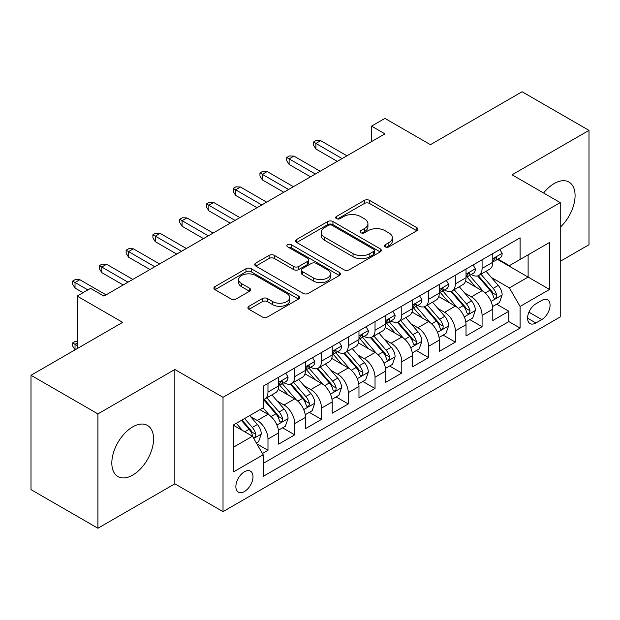 <?xml version="1.0" encoding="UTF-8"?>
<svg xmlns="http://www.w3.org/2000/svg" width="620" height="620" viewBox="0 0 620 620"><rect width="100%" height="100%" fill="white"/><g stroke="black" fill="none" stroke-linecap="round" stroke-linejoin="round"><path stroke-width="0.93" d="M385.276 246.845A2.604 1.504 0 0 0 388.957 246.845L416.865 230.733A3.712 2.147 0 0 0 417.957 229.214A3.712 2.147 0 0 0 416.865 227.703L369.582 200.399A3.712 2.147 0 0 0 364.328 200.399L336.42 216.512A2.604 1.504 0 0 0 335.653 217.574A2.604 1.504 0 0 0 336.42 218.635A2.604 1.504 0 0 0 340.093 218.635L343.705 216.551A11.889 6.866 0 0 1 360.522 216.551L364.459 218.829A11.889 6.866 0 0 1 367.939 223.681A11.889 6.866 0 0 1 364.459 228.532L360.848 230.617A2.604 1.504 0 0 0 360.088 231.679A2.604 1.504 0 0 0 360.848 232.74A2.604 1.504 0 0 0 364.529 232.74L368.14 230.656A11.889 6.866 0 0 1 384.95 230.656L388.887 232.934A11.889 6.866 0 0 1 392.375 237.786A11.889 6.866 0 0 1 388.887 242.637L385.276 244.722A2.604 1.504 0 0 0 384.516 245.784A2.604 1.504 0 0 0 385.276 246.845L385.276 244.722M132.696 475.098A29.52 17.042 120 0 0 151.985 449.082A29.52 17.042 120 0 0 147.459 425.429A29.52 17.042 120 0 0 132.696 426.886A29.52 17.042 120 0 0 113.413 452.902A29.52 17.042 120 0 0 117.94 476.555A29.52 17.042 120 0 0 132.696 475.098M560.232 227.238A29.52 17.042 120 0 0 568.966 182.071A29.52 17.042 120 0 0 554.21 183.528A29.52 17.042 120 0 0 543.593 193.006M244.435 491.552A12.113 6.99 120 0 0 252.34 480.88A12.113 6.99 120 0 0 250.488 471.177A12.113 6.99 120 0 0 244.435 471.774A12.113 6.99 120 0 0 236.522 482.445A12.113 6.99 120 0 0 238.374 492.156A12.113 6.99 120 0 0 244.435 491.552M249.008 306.264A3.712 2.147 0 0 0 247.915 307.776A3.712 2.147 0 0 0 249.008 309.295L262.276 316.952A3.712 2.147 0 0 0 267.522 316.952L298.522 299.057A3.712 2.147 0 0 0 299.615 297.546A3.712 2.147 0 0 0 298.522 296.027L251.24 268.724A3.712 2.147 0 0 0 245.985 268.724L214.985 286.626A3.712 2.147 0 0 0 213.9 288.137A3.712 2.147 0 0 0 214.985 289.656L231.012 298.91A3.712 2.147 0 0 0 236.267 298.91L249.535 291.245A3.712 2.147 0 0 0 250.62 289.734A3.712 2.147 0 0 0 249.535 288.215L241.583 283.627A9.936 5.735 0 0 1 238.677 279.574A9.936 5.735 0 0 1 244.807 274.272A9.936 5.735 0 0 1 255.642 275.512L286.765 293.485A9.936 5.735 0 0 1 289.679 297.546A9.936 5.735 0 0 1 283.542 302.847A9.936 5.735 0 0 1 272.715 301.599L267.522 298.608A3.712 2.147 0 0 0 262.276 298.608L249.008 306.264L249.008 309.295M560.232 261.33L589 244.722L589 130.378L522.094 91.752L430.435 144.669L384.935 118.404L371.55 126.131L384.935 133.858L103.927 296.096L90.543 288.37L77.167 296.096L77.167 348.626M97.906 413.912L97.906 528.248L174.848 483.825L174.848 369.489L97.906 413.912L31 375.278L122.659 322.361L77.167 296.096M174.848 369.489L223.022 397.296L560.232 202.616L560.232 316.952L223.022 511.639L223.022 397.296M589 130.378L512.058 174.801L560.232 202.616M343.968 269.785A3.712 2.147 0 0 0 349.223 269.785L380.223 251.891A3.712 2.147 0 0 0 381.308 250.371A3.712 2.147 0 0 0 380.223 248.86L332.94 221.557A3.712 2.147 0 0 0 327.685 221.557L296.685 239.452A3.712 2.147 0 0 0 295.601 240.971A3.712 2.147 0 0 0 296.685 242.49L343.968 269.785M288.664 247.411A2.604 1.504 0 0 1 291.299 247.775L291.299 244.691L339.373 272.444A3.712 2.147 0 0 1 340.458 273.955A3.712 2.147 0 0 1 339.373 275.474L308.373 293.369A3.712 2.147 0 0 1 303.118 293.369L255.835 266.073L255.835 263.035A3.712 2.147 0 0 0 254.75 264.554A3.712 2.147 0 0 0 255.835 266.073M255.835 263.035L269.103 255.378A3.712 2.147 0 0 1 274.358 255.378L293.531 266.453A3.712 2.147 0 0 0 298.786 266.453L307.59 261.369A3.712 2.147 0 0 0 308.675 259.858A3.712 2.147 0 0 0 307.59 258.339L287.626 246.814A2.604 1.504 0 0 1 286.858 245.753A2.604 1.504 0 0 1 288.463 244.365A2.604 1.504 0 0 1 291.299 244.691M97.906 528.248L31 489.622L31 375.278M262.43 453.507L267.979 450.298L256.874 443.889M250.558 416.594L257.277 420.476A15.136 8.742 60 0 1 267.979 439.022L278.69 432.838L278.69 444.114L294.748 434.845L282.565 427.815M277.318 401.148L284.038 405.023A15.136 8.742 60 0 1 294.748 423.568L305.451 417.384L305.451 428.668L321.509 419.399L309.334 412.362M304.087 385.694L310.806 389.577A15.136 8.742 60 0 1 321.509 408.115L332.212 401.938L332.212 413.214L348.269 403.946L336.094 396.916M330.847 370.241L337.567 374.124A15.136 8.742 60 0 1 348.269 392.662L358.972 386.485L358.972 397.761L375.03 388.492L362.855 381.463M357.608 354.795L364.328 358.67A15.136 8.742 60 0 1 375.03 377.216L385.741 371.031L385.741 382.315L401.799 373.038L389.616 366.009M384.369 339.341L391.088 343.216A15.136 8.742 60 0 1 401.799 361.762L412.502 355.578L412.502 366.862L428.56 357.593L416.384 350.563M411.137 323.888L417.857 327.771A15.136 8.742 60 0 1 428.56 346.309L439.262 340.132L439.262 351.408L455.32 342.139L443.145 335.11M437.898 308.442L444.618 312.317A15.136 8.742 60 0 1 455.32 330.863L466.023 324.678L466.023 335.955L482.081 326.686L482.081 315.41A15.136 8.742 -120 0 0 471.378 296.864L464.659 292.989M469.906 319.656L482.081 326.686M278.69 432.838A15.136 8.742 -120 0 0 267.979 414.3L259.951 409.657M305.451 417.384A15.136 8.742 -120 0 0 294.748 398.846L278.194 389.29M332.212 401.938A15.136 8.742 -120 0 0 321.509 383.392L304.955 373.837M358.972 386.485A15.136 8.742 -120 0 0 348.269 367.939L331.723 358.383M385.741 371.031A15.136 8.742 -120 0 0 375.03 352.493L358.484 342.938M412.502 355.578A15.136 8.742 -120 0 0 401.799 337.04L385.245 327.484M439.262 340.132A15.136 8.742 -120 0 0 428.56 321.586L412.006 312.031M466.023 324.678A15.136 8.742 -120 0 0 455.32 306.14L438.766 296.585M541.764 300.421L535.874 303.823A11.734 6.774 120 0 0 528.209 314.162A11.734 6.774 120 0 0 530.007 323.562A11.734 6.774 120 0 0 535.874 322.981L541.764 319.579A11.734 6.774 120 0 0 549.429 309.24A11.734 6.774 120 0 0 547.63 299.84A11.734 6.774 120 0 0 541.764 300.421M233.725 447.051L252.464 436.24L263.167 454.778L263.167 476.408L520.087 328.081L520.087 306.443L509.384 287.905L491.42 277.535M263.167 454.778L233.725 471.774L233.725 424.801L263.167 407.805L263.167 386.175L520.087 237.84L520.087 259.478L549.521 242.474L549.521 289.447L520.087 306.443M283.898 382.695L284.038 382.772A15.136 8.742 60 0 0 291.609 383.524L302.312 377.347A15.136 8.742 -120 0 0 305.451 370.411L305.451 361.762M310.667 367.242L310.806 367.327A15.136 8.742 60 0 0 318.37 368.071L329.081 361.894A15.136 8.742 -120 0 0 332.212 354.966L332.212 346.309M337.427 351.788L337.567 351.873A15.136 8.742 60 0 0 345.138 352.625L355.841 346.44A15.136 8.742 -120 0 0 358.972 339.512L358.972 330.855M364.188 336.342L364.328 336.42A15.136 8.742 60 0 0 371.899 337.172L382.602 330.987A15.136 8.742 -120 0 0 385.741 324.058L385.741 315.41M390.949 320.889L391.088 320.974A15.136 8.742 60 0 0 398.66 321.718L409.363 315.541A15.136 8.742 -120 0 0 412.502 308.613L412.502 299.956M417.71 305.435L417.857 305.521A15.136 8.742 60 0 0 425.421 306.272L436.131 300.088A15.136 8.742 -120 0 0 439.262 293.159L439.262 284.502M444.478 289.99L444.618 290.067A15.136 8.742 60 0 0 452.189 290.819L462.892 284.634A15.136 8.742 -120 0 0 466.023 277.706L466.023 269.057M263.167 463.435L508.85 321.586L508.85 311.24L492.792 320.509L492.792 309.225A15.136 8.742 -120 0 0 482.081 290.687L465.535 281.131M471.239 274.536L471.378 274.613A15.136 8.742 -120 0 0 478.95 275.365A15.136 8.742 -120 0 0 482.081 268.437L482.081 259.78M478.95 275.365L489.653 269.188A15.136 8.742 -120 0 0 492.792 262.252L492.792 253.603M267.979 383.392L267.979 392.049A15.136 8.742 60 0 1 264.849 398.978A15.136 8.742 60 0 1 263.167 399.59M264.849 398.978L275.551 392.793A15.136 8.742 -120 0 0 278.69 385.865L278.69 377.216M294.748 367.939L294.748 376.596A15.136 8.742 60 0 1 291.609 383.524M321.509 352.493L321.509 361.142A15.136 8.742 60 0 1 318.37 368.071M348.269 337.04L348.269 345.689A15.136 8.742 60 0 1 345.138 352.625M375.03 321.586L375.03 330.243A15.136 8.742 60 0 1 371.899 337.172M401.799 306.133L401.799 314.79A15.136 8.742 60 0 1 398.66 321.718M428.56 290.687L428.56 299.336A15.136 8.742 60 0 1 425.421 306.272M455.32 275.233L455.32 283.89A15.136 8.742 60 0 1 452.189 290.819M455.32 330.863L455.32 342.139M428.56 346.309L428.56 357.593M401.799 361.762L401.799 373.038M375.03 377.216L375.03 388.492M348.269 392.662L348.269 403.946M321.509 408.115L321.509 419.399M294.748 423.568L294.748 434.845M267.979 439.022L267.979 450.298M252.464 436.24L233.725 425.421M509.384 287.905L528.116 277.086L528.116 254.835L549.521 242.474M497.465 259.392L549.521 289.447M498 259.083L509.384 265.654L520.087 259.478M174.848 483.825L223.022 511.639M371.55 126.131L371.55 141.577M496.667 304.203L508.85 311.24M508.85 321.586L520.087 328.081M386.314 247.217L388.887 245.729A11.889 6.866 0 0 0 392.375 240.878L392.375 237.786M367.939 223.681L367.939 226.773A11.889 6.866 0 0 1 364.459 231.624L361.886 233.112M416.818 230.764L369.582 203.492A3.712 2.147 0 0 0 364.328 203.492L337.458 219.007M380.169 251.922L332.94 224.649A3.712 2.147 0 0 0 327.685 224.649L296.732 242.513M373.651 251.433A2.604 1.504 0 0 0 374.418 250.371A2.604 1.504 0 0 0 373.651 249.31L332.149 225.347A2.604 1.504 0 0 0 328.468 225.347L324.663 227.548A11.889 6.866 0 0 0 321.183 232.399A11.889 6.866 0 0 0 324.663 237.258L353.036 253.634A11.889 6.866 0 0 0 369.846 253.634L373.651 251.433L373.651 254.526A2.604 1.504 0 0 0 374.418 253.464L374.418 250.371M321.183 232.399L321.183 235.492A11.889 6.866 0 0 0 324.663 240.343L324.663 237.258M373.651 254.526L369.846 256.726A11.889 6.866 0 0 1 353.036 256.726L324.663 240.343M255.89 266.104L269.103 258.47L269.103 255.378M308.675 259.858L308.675 262.942A3.712 2.147 0 0 1 307.59 264.461L298.786 269.545A3.712 2.147 0 0 1 293.531 269.545L274.358 258.47A3.712 2.147 0 0 0 269.103 258.47M291.299 247.775L339.326 275.505M313.433 277.938A9.936 5.735 0 0 0 324.26 279.186A9.936 5.735 0 0 0 330.398 273.885A9.936 5.735 0 0 0 327.484 269.824L316.518 263.492A3.712 2.147 0 0 0 311.263 263.492L302.467 268.576A3.712 2.147 0 0 0 301.374 270.088A3.712 2.147 0 0 0 302.467 271.606L313.433 277.938L313.433 281.031A9.936 5.735 0 0 0 324.26 282.271A9.936 5.735 0 0 0 330.398 276.969L330.398 273.885M301.374 270.088L301.374 273.18A3.712 2.147 0 0 0 302.467 274.699L302.467 271.606M313.433 281.031L302.467 274.699M289.679 297.546L289.679 300.63A9.936 5.735 0 0 1 283.542 305.931A9.936 5.735 0 0 1 272.715 304.691L267.522 301.692A3.712 2.147 0 0 0 262.276 301.692L249.054 309.326M238.677 279.574L238.677 282.658A9.936 5.735 0 0 0 241.583 286.719L241.583 283.627M249.48 291.276L241.583 286.719M298.476 299.088L251.24 271.816A3.712 2.147 0 0 0 245.985 271.816L215.039 289.687M492.567 306.575L499.48 302.583L502.154 294.856A10.028 5.789 -120 0 0 498.248 285.44L486.018 271.281M483.569 291.663L469.596 275.481M475.618 286.952L467.503 277.558A24.033 13.872 -120 0 0 466.759 276.729M477.586 275.908L489.955 290.23A10.028 5.789 60 0 1 493.528 297.143L494.256 298.329L495.613 298.135L496.519 297.034L496.736 295.283A10.028 5.789 -120 0 0 493.164 288.377L480.934 274.218M478.314 275.675L491.598 291.067A5.107 2.953 60 0 1 492.892 293.058L496.736 295.283M499.883 249.511L502.154 253.448A10.028 5.789 60 0 1 500.077 257.881L494.993 260.819A10.028 5.789 -120 0 0 496.736 258.509L496.527 257.618L495.271 257.874L493.528 260.361A10.028 5.789 60 0 1 492.792 261.795M493.125 261.291L493.164 261.291A10.028 5.789 -120 0 0 494.993 260.819M342.116 158.581L315.89 143.437L315.89 149.001L313.48 145.134L313.48 142.042L315.89 143.437L320.703 140.655L346.929 155.798M315.89 149.001L337.296 161.355M313.48 142.042L316.154 140.5L320.703 140.655M465.798 322.028L472.719 318.037L475.393 310.31A10.028 5.789 -120 0 0 471.487 300.894L459.257 286.735M456.808 307.117L442.835 290.935M448.857 302.405L440.743 293.012A24.033 13.872 -120 0 0 439.999 292.175M450.825 291.361L463.186 305.683A10.028 5.789 60 0 1 466.767 312.589L467.496 313.782L468.852 313.588L469.759 312.488L469.975 310.736A10.028 5.789 -120 0 0 466.403 303.831L454.173 289.672M451.546 291.129L464.837 306.512A5.107 2.953 60 0 1 466.124 308.512L469.975 310.736M439.038 337.481L445.95 333.483L448.632 325.763A10.028 5.789 -120 0 0 444.726 316.339L432.496 302.188M430.048 322.571L416.067 306.388M422.096 317.858L413.982 308.466A24.033 13.872 -120 0 0 413.238 307.629M424.057 306.815L436.426 321.129A10.028 5.789 60 0 1 440.006 328.042L440.735 329.228L442.091 329.042L442.998 327.941L443.215 326.19A10.028 5.789 -120 0 0 439.642 319.277L427.413 305.118M424.785 306.582L438.077 321.966A5.107 2.953 60 0 1 439.363 323.966L443.215 326.19M412.277 352.927L419.19 348.936L421.864 341.209A10.028 5.789 -120 0 0 417.957 331.793L405.736 317.634M403.287 338.016L389.306 321.834M395.328 333.304L387.221 323.919A24.033 13.872 -120 0 0 386.477 323.082M397.296 322.26L409.665 336.583A10.028 5.789 60 0 1 413.238 343.496L413.966 344.681L415.322 344.488L416.229 343.387L416.454 341.635A10.028 5.789 -120 0 0 412.874 334.73L400.652 320.571M398.025 322.028L411.316 337.42A5.107 2.953 60 0 1 412.602 339.419L416.454 341.635M385.516 368.381L392.429 364.389L395.103 356.663A10.028 5.789 -120 0 0 391.197 347.247L378.967 333.087M376.518 353.47L362.545 337.288M368.567 348.758L360.453 339.365A24.033 13.872 -120 0 0 359.709 338.528M370.535 337.714L382.904 352.036A10.028 5.789 60 0 1 386.477 358.941L387.206 360.135L388.562 359.941L389.469 358.841L389.685 357.089A10.028 5.789 -120 0 0 386.113 350.184L373.883 336.024M371.264 337.481L384.547 352.865A5.107 2.953 60 0 1 385.841 354.865L389.685 357.089M473.114 264.957L475.393 268.902A10.028 5.789 60 0 1 473.316 273.335L468.232 276.272A10.028 5.789 -120 0 0 469.975 273.963L469.766 273.071L468.511 273.319L466.767 275.815A10.028 5.789 60 0 1 466.023 277.241M466.364 276.745L466.403 276.745A10.028 5.789 -120 0 0 468.232 276.272M315.355 174.026L289.122 158.883L289.122 164.447L286.719 160.588L286.719 157.495L289.122 158.883L293.942 156.108L320.168 171.244M289.122 164.447L310.535 176.808M286.719 157.495L289.393 155.953L293.942 156.108M446.354 280.411L448.632 284.347A10.028 5.789 60 0 1 446.555 288.788L441.471 291.726A10.028 5.789 -120 0 0 443.215 289.416L443.006 288.525L441.75 288.773L440.006 291.268A10.028 5.789 60 0 1 439.262 292.694M439.596 292.19L439.642 292.19A10.028 5.789 -120 0 0 441.471 291.726M288.587 189.48L262.361 174.336L262.361 179.901L259.951 176.034L259.951 172.949L262.361 174.336L267.181 171.554L293.407 186.698M262.361 179.901L283.774 192.262M259.951 172.949L262.632 171.399L267.181 171.554M419.593 295.864L421.864 299.801A10.028 5.789 60 0 1 419.786 304.242L414.703 307.171A10.028 5.789 -120 0 0 416.454 304.862L416.237 303.978L414.989 304.226L413.238 306.722A10.028 5.789 60 0 1 412.502 308.148M412.835 307.644L412.874 307.644A10.028 5.789 -120 0 0 414.703 307.171M261.826 204.933L235.6 189.79L235.6 195.354L233.19 191.487L233.19 188.395L235.6 189.79L240.421 187.008L266.647 202.151M235.6 195.354L257.013 207.715M233.19 188.395L235.871 186.852L240.421 187.008M392.832 311.31L395.103 315.255A10.028 5.789 60 0 1 393.026 319.688L387.942 322.625A10.028 5.789 -120 0 0 389.685 320.315L389.476 319.424L388.221 319.672L386.477 322.168A10.028 5.789 60 0 1 385.741 323.594M386.074 323.097L386.113 323.097A10.028 5.789 -120 0 0 387.942 322.625M235.065 220.379L208.839 205.243L208.839 210.8L206.429 206.94L206.429 203.848L208.839 205.243L213.652 202.461L239.878 217.604M208.839 210.8L230.245 223.161M206.429 203.848L209.103 202.306L213.652 202.461M358.748 383.834L365.668 379.843L368.342 372.116A10.028 5.789 -120 0 0 364.436 362.7L352.207 348.541M349.757 368.923L335.784 352.741M341.806 364.211L333.692 354.818A24.033 13.872 -120 0 0 332.948 353.981M343.774 353.168L356.136 367.49A10.028 5.789 60 0 1 359.716 374.395L360.445 375.588L361.801 375.394L362.708 374.294L362.925 372.543A10.028 5.789 -120 0 0 359.352 365.63L347.123 351.478M344.495 352.935L357.787 368.319A5.107 2.953 60 0 1 359.073 370.318L362.925 372.543M366.071 326.763L368.342 330.7A10.028 5.789 60 0 1 366.265 335.141L361.181 338.078A10.028 5.789 -120 0 0 362.925 335.769L362.716 334.878L361.46 335.126L359.716 337.621A10.028 5.789 60 0 1 358.972 339.047M359.313 338.543L359.352 338.543A10.028 5.789 -120 0 0 361.181 338.078M208.304 235.833L182.078 220.689L182.078 226.254L179.668 222.394L179.668 219.302L182.078 220.689L186.891 217.907L213.117 233.05M182.078 226.254L203.484 238.615M179.668 219.302L182.342 217.76L186.891 217.907M331.987 399.288L338.9 395.289L341.581 387.562A10.028 5.789 -120 0 0 337.675 378.146L325.446 363.987M322.997 384.369L309.024 368.195M315.045 379.657L306.931 370.272A24.033 13.872 -120 0 0 306.187 369.435M317.006 368.621L329.375 382.935A10.028 5.789 60 0 1 332.956 389.848L333.684 391.034L335.04 390.848L335.947 389.74L336.164 387.996A10.028 5.789 -120 0 0 332.591 381.083L320.362 366.924M317.735 368.381L331.026 383.772A5.107 2.953 60 0 1 332.312 385.772L336.164 387.996M339.303 342.217L341.581 346.154A10.028 5.789 60 0 1 339.504 350.594L334.42 353.532A10.028 5.789 -120 0 0 336.164 351.215L335.955 350.331L334.699 350.579L332.956 353.075A10.028 5.789 60 0 1 332.212 354.501M332.545 353.997L332.591 353.997A10.028 5.789 -120 0 0 334.42 353.532M181.536 251.286L155.31 236.142L155.31 241.707L152.9 237.84L152.9 234.755L155.31 236.142L160.131 233.36L186.357 248.504M155.31 241.707L176.723 254.068M152.9 234.755L155.581 233.205L160.131 233.36M305.226 414.733L312.139 410.742L314.813 403.015A10.028 5.789 -120 0 0 310.907 393.599L298.685 379.44M296.236 399.822L282.255 383.64M288.277 395.111L280.17 385.718A24.033 13.872 -120 0 0 279.426 384.881M290.245 384.067L302.614 398.389A10.028 5.789 60 0 1 306.187 405.302L306.923 406.488L308.272 406.294L309.178 405.193L309.403 403.442A10.028 5.789 -120 0 0 305.823 396.537L293.601 382.377M290.974 383.834L304.265 399.218A5.107 2.953 60 0 1 305.551 401.218L309.403 403.442M312.542 357.67L314.813 361.607A10.028 5.789 60 0 1 312.744 366.04L307.652 368.978A10.028 5.789 -120 0 0 309.403 366.668L309.194 365.777L307.938 366.033L306.187 368.52A10.028 5.789 60 0 1 305.451 369.954M305.784 369.45L305.823 369.45A10.028 5.789 -120 0 0 307.652 368.978M154.775 266.74L128.549 251.596L128.549 257.153L126.139 253.293L126.139 250.201L128.549 251.596L133.37 248.814L159.596 263.957M128.549 257.153L149.963 269.514M126.139 250.201L128.821 248.659L133.37 248.814M278.465 430.187L285.378 426.196L288.052 418.469A10.028 5.789 -120 0 0 284.146 409.053L271.917 394.894M269.467 415.276L263.066 407.859M261.516 410.564L260.478 409.355M263.485 399.52L275.853 413.842A10.028 5.789 60 0 1 279.426 420.748L280.155 421.941L281.511 421.747L282.418 420.647L282.642 418.895A10.028 5.789 -120 0 0 279.062 411.982L266.833 397.831M264.213 399.288L277.497 414.671A5.107 2.953 60 0 1 278.791 416.671L282.642 418.895M285.781 373.116L288.052 377.061A10.028 5.789 60 0 1 285.975 381.494L280.891 384.431A10.028 5.789 -120 0 0 282.642 382.122L282.425 381.23L281.178 381.478L279.426 383.974A10.028 5.789 60 0 1 278.69 385.4M279.023 384.904L279.062 384.904A10.028 5.789 -120 0 0 280.891 384.431M128.014 282.185L101.788 267.042L101.788 272.606L99.378 268.747L99.378 265.654L101.788 267.042L106.601 264.267L132.835 279.403M101.788 272.606L123.194 284.967M99.378 265.654L102.052 264.112L106.601 264.267M256.339 442.959L258.618 441.642L261.291 433.915A10.028 5.789 -120 0 0 257.385 424.499L249.69 415.586M242.498 430.489L236.305 423.313M234.755 426.018L233.725 424.824M241.389 420.375L249.085 429.288A10.028 5.789 60 0 1 252.665 436.201L253.394 437.387L254.75 437.201L255.657 436.093L255.874 434.349A10.028 5.789 -120 0 0 252.301 427.436L244.606 418.523M242.009 420.019L250.736 430.125A5.107 2.953 60 0 1 252.022 432.125L255.874 434.349M77.167 343.069L75.028 344.301L77.167 345.542M72.618 342.914L75.028 344.301L75.028 349.866L72.618 345.999L72.618 342.914L75.291 341.364L77.167 341.426M87.87 289.912L75.028 282.495L75.028 288.06L72.618 284.192L72.618 281.108L75.028 282.495L79.841 279.713L106.067 294.856M75.028 288.06L83.049 292.694M72.618 281.108L75.291 279.558L79.841 279.713M257.277 420.476L267.979 414.3M284.038 405.023L294.748 398.846M310.806 389.577L321.509 383.392M337.567 374.124L348.269 367.939M364.328 358.67L375.03 352.493M391.088 343.216L401.799 337.04M417.857 327.771L428.56 321.586M444.618 312.317L455.32 306.14M471.378 296.864L482.081 290.687M482.081 268.437L492.792 262.252M267.979 392.049L278.69 385.865M294.748 376.596L305.451 370.411M321.509 361.142L332.212 354.966M348.269 345.689L358.972 339.512M375.03 330.243L385.741 324.058M401.799 314.79L412.502 308.613M428.56 299.336L439.262 293.159M455.32 283.89L466.023 277.706M482.081 315.41L492.792 309.225M528.93 312.17L541.764 319.579M527.581 318.192L535.874 322.981M388.887 245.729L388.887 242.637M360.848 232.74L360.848 230.617M364.459 231.624L364.459 228.532M336.42 218.635L336.42 216.512M364.328 203.492L364.328 200.399M369.582 203.492L369.582 200.399M416.865 230.733L416.865 227.703M296.685 242.49L296.685 239.452M327.685 224.649L327.685 221.557M332.94 224.649L332.94 221.557M380.223 251.891L380.223 248.86M353.036 256.726L353.036 253.634M369.846 256.726L369.846 253.634M274.358 258.47L274.358 255.378M293.531 269.545L293.531 266.453M298.786 269.545L298.786 266.453M307.59 264.461L307.59 261.369M339.373 275.474L339.373 272.444M262.276 301.692L262.276 298.608M267.522 301.692L267.522 298.608M272.715 304.691L272.715 301.599M249.535 291.245L249.535 288.215M214.985 289.656L214.985 286.626M245.985 271.816L245.985 268.724M251.24 271.816L251.24 268.724M298.522 299.057L298.522 296.027M491.032 301.436L502.092 295.05M493.164 288.377L498.248 285.44M485.166 292.989L489.955 290.23M502.092 253.332L492.792 258.703M495.442 257.765L496.736 258.509M464.271 316.882L475.323 310.504M466.403 303.831L471.487 300.894M458.405 308.442L463.186 305.683M437.511 332.336L448.562 325.957M439.642 319.277L444.726 316.339M431.644 323.896L436.426 321.129M410.742 347.789L421.802 341.403M412.874 334.73L417.957 331.793M404.883 339.349L409.665 336.583M383.981 363.235L395.041 356.856M386.113 350.184L391.197 347.247M378.115 354.795L382.904 352.036M475.323 268.786L466.023 274.156M468.681 273.211L469.975 273.963M448.562 284.231L439.262 289.602M441.921 288.664L443.215 289.416M421.802 299.685L412.502 305.055M415.16 304.118L416.454 304.862M395.041 315.138L385.741 320.509M388.391 319.571L389.685 320.315M357.221 378.688L368.272 372.31M359.352 365.63L364.436 362.7M351.354 370.249L356.136 367.49M368.272 330.592L358.972 335.955M361.631 335.017L362.925 335.769M330.46 394.142L341.512 387.756M332.591 381.083L337.675 378.146M324.593 385.702L329.375 382.935M341.512 346.038L332.212 351.408M334.87 350.471L336.164 351.215M303.699 409.595L314.751 403.209M305.823 396.537L310.907 393.599M297.833 401.148L302.614 398.389M314.751 361.491L305.451 366.862M308.109 365.924L309.403 366.668M276.931 425.041L287.99 418.663M279.062 411.982L284.146 409.053M271.072 416.601L275.853 413.842M287.99 376.945L278.69 382.315M281.341 381.37L282.642 382.122M253.735 438.441L261.221 434.116M252.301 427.436L257.385 424.499M244.761 431.791L249.085 429.288"/></g></svg>
